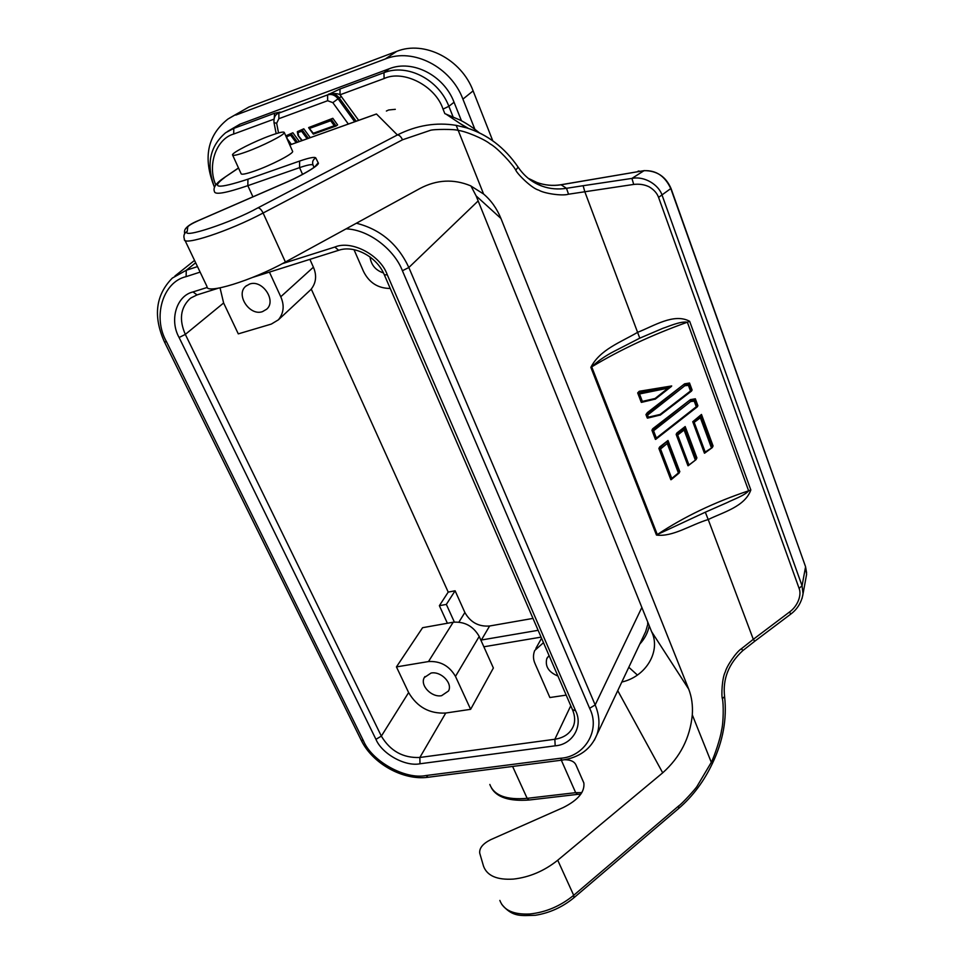 <?xml version="1.0" encoding="UTF-8"?>
<svg xmlns="http://www.w3.org/2000/svg" width="964" height="964" viewBox="0 0 964 964"><rect width="100%" height="100%" fill="white"/><g stroke="black" fill="none" stroke-linecap="round" stroke-linejoin="round"><path stroke-width="1.45" d="M386.383 111.041L388.637 109.98L395.312 109.318M383.455 272.945C375.635 270.354 371.14 265.004 369.995 256.906M557.915 676.029C548.709 672.197 544.985 666.449 546.745 658.761L549.034 655.52M262.485 311.637C249.652 316.325 235.312 294.647 245.784 286.224L249.616 284.055C262.353 279.259 276.776 300.696 266.667 309.215L262.485 311.637M441.596 695.683C431.595 697.707 419.702 685.284 424.305 677.572L431.041 673.053C440.958 670.956 452.923 683.259 448.513 690.983L441.596 695.683M617.743 690.658L662.702 772.827L557.734 860.225C544.286 870.974 529.501 877.264 513.414 879.096C497.111 880.108 487.157 875.83 483.554 866.274L479.723 853.152C479.18 848.163 482.844 843.669 490.712 839.68L563.289 807.531C578.063 800.084 584.919 791.878 583.847 782.937L575.857 764.753C574.207 761.44 570.471 759.765 564.651 759.728M232.673 155.192L241.06 173.592C241.289 174.918 245.76 174.074 254.46 171.074C270.619 165.495 293.201 153.854 292.658 151.456L292.478 151.047M270.619 135.526C279.512 132.345 284.079 131.369 284.32 132.586C284.778 134.767 262.015 146.299 245.844 152.023C237.12 155.108 232.686 156.048 232.505 154.83C232.24 152.541 254.641 141.226 270.619 135.526M648.374 417.171L647.591 415.11L684.765 385.769L688.404 385.347L690.489 390.986L660.087 414.448L648.374 417.171L647.507 418.135L646.061 414.677M647.591 415.11L645.952 414.58L647.374 412.58L684.609 383.829L645.976 414.628M642.349 401.398L639.518 393.963L668.148 388.143L655.074 398.493L642.349 401.398L641.482 402.374L637.819 393.095M639.518 393.963L637.674 392.914L639.24 391.276L671.691 385.949L668.148 388.143M659.014 448.573L670.836 479.698L671.763 478.445L660.533 449.007L658.906 448.477L659.653 446.971L667.992 440.5L658.93 448.525M656.351 438.066L653.568 430.775L690.61 401.566L694.237 401.144L696.297 406.748L656.351 438.066L655.737 439.343L652.05 430.33M653.568 430.775L651.953 430.281L652.7 428.763L690.441 399.614L651.953 430.281L655.424 439.379M696.02 459.647L687.959 465.733L676.174 434.451L677.692 435.005L684.091 430.004L684.38 428.522L696.044 459.635L696.888 457.888L685.187 426.546L676.849 433.005L676.162 434.415L684.38 428.522M676.282 434.523L687.959 465.733M692.863 421.858L704.564 453.213L705.166 452.008L694.176 422.365L692.742 421.726L701.479 414.448L700.744 416.183L712.312 447.561L713.071 445.946L701.479 414.448M532.971 618.406L489.616 625.998C478.662 626.853 470.42 622.358 464.877 612.502L455.104 590.787L448.212 592.101L311.288 289.128M492.785 140.84L473.119 90.881C461.431 59.19 424.281 40.102 396.698 51.381L248.869 107.04L229.504 118.078M448.212 592.101L439.379 605.693L447.392 623.262M220.045 287.887L223.624 302.985L238.289 333.869L271.342 324.073L278.403 319.819C283.79 313.107 284.573 305.419 280.765 296.755L269.426 272.113M396.445 666.907L408.628 692.562C417.135 707.07 429.498 713.902 445.742 713.035L470.637 709.323L455.478 676.391C449.272 665.799 440.283 660.858 428.486 661.557L396.445 666.907L422.594 627.697L453.188 622.226C464.624 621.419 473.3 626.154 479.216 636.445L493.375 668.004L470.637 709.323M454.357 622.057L446.344 604.404L455.104 590.787M538.129 630.311L480.855 640.096M628.805 667.269L637.361 675.005M273.981 119.162L233.71 134.02L233.794 128.381L225.684 132.695C209.73 146.359 206.007 164.531 214.502 187.209L214.261 186.727C202.789 157.927 207.344 135.37 227.938 119.042L248.869 107.04M396.698 51.381L385.311 58.961L235.819 115.078M385.311 58.961C413.219 47.573 450.959 66.998 462.913 99.123L473.119 90.881M474.891 129.321L462.913 99.123M353.993 249.664L363.548 271.511C369.188 282.753 378.081 288.393 390.215 288.453M543.479 642.687L534.707 650.495C532.971 654.93 533.08 659.304 535.032 663.618L549.878 697.538L566.169 695.116M439.379 605.693L446.344 604.404M541.081 637.132L483.856 646.784M309.649 290.718L310.866 289.574C316.144 283.03 316.999 275.571 313.408 267.197L309.89 259.364M649.242 625.805C647.88 632.637 644.711 638.734 639.759 644.133M233.71 134.02C216.213 138.876 207.079 165.181 215.767 184.859M444.838 113.632L443.018 109.113C435.547 85.868 403.35 69.432 384.094 78.554L340.039 94.797L358.656 120.331M227.311 131.586L239.94 124.211L389.323 68.721C412.64 59.31 444.018 75.481 454.056 102.244L461.443 120.741M200.126 272.113L186.112 276.644C162.482 282.006 152.469 317.542 166.543 341.786L363.416 740.738C371.767 761.199 405.229 779.852 426.04 775.526L560.241 758.27C584.485 757.041 600.97 730.206 589.619 708.299L402.41 270.739C394.601 250.134 369.393 229.673 346.088 228.854M387.263 274.764C380.503 255.123 351.559 239.855 334.882 247.037L338.641 250.303C354.27 244.748 376.9 256.545 384.347 274.885L387.263 274.764L575.568 710.721C583.497 726.121 572.339 744.738 555.18 745.811L419.991 763.777C405.205 766.814 381.925 753.86 375.936 739.328L179.099 337.508C169.266 320.181 176.4 295.743 193.005 291.935L207.272 287.429M642.868 637.541L645.675 631.613L648.133 623.045M274.234 118.126L274.583 113.246L233.794 128.381L239.94 124.211M278.006 113.294L280.114 112.077L274.583 113.246M341.389 96.4L339.292 97.942C336.267 94.195 332.761 92.893 328.784 94.05C334.363 93.231 338.123 93.484 340.039 94.797L339.979 89.001L327.591 94.894L277.56 113.607M647.639 623.479L647.784 622.178M332.833 118.307L308.673 127.549L331.303 119.379L330.688 120.765L334.291 125.73L336.038 126.019L337.629 124.91L332.833 118.307L331.303 119.379L336.099 125.995M310.263 137.647L303.793 128.802L297.394 131.634L297.984 132.574L301.612 131.273L302.214 129.887L297.394 131.634M299.334 141.551L292.875 132.755L286.501 135.562L287.32 139.37M184.955 240.301L206.959 286.441C205.248 294.9 252.062 280.584 285.404 262.015L420.003 188.462C436.692 179.666 453.526 178.762 470.492 185.751L483.579 194.005C491.11 200.392 496.906 208.549 500.943 218.467L476.144 195.921L470.938 185.956M303.793 128.802L302.214 129.887L308.384 138.31M292.875 132.755L286.501 135.562M705.311 512.197L657.303 534.55L591.715 366.862C597.969 360.946 605.525 355.728 614.381 351.197L639.783 338.159L663.051 328.242C667.57 326.917 680.21 321.024 687.368 322.205L748.63 490.809C745.003 495.448 731.977 500.039 727.483 502.437L705.311 512.197L708.215 519.536C723.096 512.209 744.871 506.69 750.836 489.965L689.658 321.301C674.005 312.782 653.821 326.037 637.722 332.279C620.888 342.196 599.982 349.486 590.848 367.368L656.472 535.068C672.739 537.177 690.549 524.814 708.215 519.536L753.306 639.313L741.473 648.688C736.074 652.001 726.47 666.63 725.326 671.8C722.036 677.728 721.241 695.719 722.385 698.731C723.663 703.455 723.554 723.169 721.506 730.507C720.662 737.436 714.445 756.294 711.312 762.319L697.153 786.142C695.996 788.516 681.524 804.325 678.716 805.904L573.701 895.303L557.734 860.225M662.702 772.827C680.162 757.246 690.031 737.918 692.297 714.854L711.312 762.319L712.456 763.307M621.828 682.03C646.422 676.523 661.051 650.76 651.628 631.709L476.144 195.921M651.628 631.709L688.694 689.103C691.73 696.876 692.923 705.455 692.297 714.854M460.141 123.561L468.54 128.489M285.404 262.015L263.1 213.02L402.506 139.792L430.077 130.429C432.872 129.104 455.345 129.031 458.093 130.417C464.817 130.899 483.988 138.816 490.086 143.877C497.34 147.649 513.017 164.675 515.788 170.182C517.367 174.074 531.911 188.546 538.816 190.161C543.612 193.294 561.843 196.27 568.531 194.21L584.823 191.764L639.783 338.159M334.291 125.73L313.276 133.273L313.312 134.117L335.954 126.043M313.276 133.273L308.673 127.549M302.286 140.491L298.105 135.37M287.079 136.514L290.682 135.213L291.285 133.839L297.442 142.226M678.692 808.447L678.716 805.904M688.694 689.103L500.943 218.467M376.49 114.005L397.385 134.96L257.978 207.814C259.714 207.959 261.425 209.694 263.1 213.02C229.071 231.191 182.124 246.567 184.413 239.168L184.22 238.566C183.329 235.361 184.329 232.975 187.221 231.408L187.763 226.938C185.064 228.372 184.04 230.589 184.678 233.601M444.862 113.644L460.322 120.151C467.311 123.862 473.698 128.128 479.482 132.96M402.506 139.792C400.976 136.575 399.277 134.972 397.385 134.96C416.689 125.26 436.294 122.067 456.201 125.368L483.579 194.005M802.036 598.511L803.036 593.667L802.06 585.787L799.096 588.353C801.879 595.029 797.686 606.236 789.456 612.056L753.306 639.313L754.764 641.229L742.786 650.628L741.473 648.688M805.94 578.002L806.591 574.255L805.494 567.206L802.06 585.787L662.087 195.186C658.906 185.112 644.832 175.761 631.926 178.412L633.71 184.425C639.385 183.775 644.518 184.57 649.121 186.811C653.881 189.643 657.038 193.162 658.581 197.391L799.096 588.353M633.71 184.425L584.823 191.764L583.136 185.715L566.495 188.305C557.987 189.631 549.866 188.92 542.142 186.16L540.84 185.678C531.658 182.076 524.079 175.894 518.102 167.133L515.788 170.182M542.142 186.16L534.827 182.823C528.188 179.051 522.609 173.821 518.102 167.121L517.981 166.941C504.425 147.311 487.254 134.261 466.468 127.814L456.201 125.368M754.764 641.229L790.841 614.044L789.456 612.056M671.004 188.39L658.581 197.391M528.115 178.244L536.876 182.461C544.672 185.305 552.746 186.088 561.084 184.787L566.495 188.305L568.531 194.21M667.992 440.5L679.837 471.745L671.763 478.445M685.187 426.546L684.464 427.992M805.434 566.35L670.92 188.908C665.112 176.135 656.135 170.062 644 170.7L631.926 178.412L583.136 185.715M684.765 385.769L684.259 384.479M684.609 383.829L689.525 383.021L689.007 384.034L684.259 384.588M690.489 390.986L691.501 391.083L692.092 389.974L689.525 383.021M660.533 449.007L667.221 443.44L678.403 472.902M667.546 441.367L667.221 443.44M690.61 401.566L690.104 400.277M690.441 399.614L695.345 398.795L694.827 399.831L690.104 400.385M696.297 406.748L697.297 406.832L697.888 405.711L695.345 398.795M694.176 422.365L700.37 417.786L700.744 416.183M704.576 453.213L712.312 447.561L705.166 452.008M644.241 170.616L644.181 170.628C656.966 170.676 665.919 176.653 671.052 188.546L805.53 566.639L806.603 572.761M639.024 170.977L638.011 171.206M688.404 385.347L689.007 384.034M691.417 391.107L660.087 414.448M647.507 418.135L660.135 415.062M641.482 402.374L655.122 399.12M694.237 401.144L694.827 399.831M697.213 406.856L655.857 439.21M660.171 415.171L691.501 391.083L688.947 384.19M671.281 386.54L655.183 399.217L655.074 398.493M499.846 900.424C503.594 910.257 513.571 914.776 529.814 913.98C545.829 912.33 560.458 906.1 573.701 895.303L573.881 897.785M408.628 692.562L381.346 736.122L185.329 334.4L223.624 302.985M464.877 612.502L458.948 622.057M489.616 625.998L481.361 640.024M575.568 710.721L572.471 709.673L384.419 275.029M572.604 709.974C574.893 715.601 575.255 720.735 573.688 725.398C570.64 733.134 564.362 737.761 554.854 739.255L570.772 705.744M179.099 337.508L185.329 334.4C179.003 319.915 180.425 308.118 189.607 299.009L190.872 297.997M445.742 713.035L419.858 757.475C403.109 758.162 390.275 751.04 381.346 736.122L375.936 739.328M428.486 661.557L453.188 622.226M282.319 263.666L334.882 247.037M419.991 763.777L419.858 757.475L554.854 739.255L555.18 745.811M280.765 296.755L313.408 267.197M191.041 297.888L197.042 294.912L193.005 291.935M455.478 676.391L479.216 636.445M384.094 78.554L383.973 72.686L339.979 89.001M443.018 109.113L448.863 106.317C438.765 79.506 407.314 63.287 383.973 72.686L389.323 68.721M453.02 116.704L448.863 106.317L454.056 102.244M356.126 121.235L339.292 97.942L338.063 98.774L354.668 121.753M641.855 607.453L595.174 704.937L408.844 267.51L478.156 200.946M186.112 276.644L186.269 270.269L172.315 278.09C155.626 295.056 152.999 316.325 164.422 341.883L166.543 341.786M197.512 266.606L186.269 270.269L195.668 262.762M402.41 270.739L408.844 267.51C397.915 244.109 380.431 229.348 356.391 223.226M589.619 708.299L595.174 704.937C599.548 715.541 600.114 725.494 596.861 734.809L642.868 637.529M560.241 758.27L562.193 760.102C579.352 757.584 590.908 749.161 596.861 734.809L594.342 740.231M426.04 775.526L428.161 777.249L562.193 760.102M363.416 740.738L361.102 739.991L164.483 341.991M278.536 132.936L276.656 123.272L274.017 122.681C273.631 118.5 274.692 115.547 277.186 113.86L278.885 112.945L278.861 118.693L327.639 100.726L327.591 94.894C331.556 93.749 335.05 95.038 338.063 98.774L332.833 102.654L348.317 124.031M276.656 123.272L278.861 118.693M327.639 100.726L332.833 102.654M489.833 784.455C494.05 795.517 506.486 800.144 527.151 798.325L512.607 766.44M561.325 760.21L575.665 792.661L527.151 798.325L529.043 800.024C509.522 801.433 497.014 797.469 491.519 788.106M575.857 764.753L583.871 783.045M581.846 792.637L575.665 792.661L577.496 794.384L529.043 800.024M314.059 167.302L313.035 165.097L314.023 167.326M302.551 174.388L299.575 167.64C307.649 164.88 312.131 164.037 313.035 165.097C311.999 161.916 312.914 159.518 315.782 157.915C314.65 156.698 309.251 157.759 299.599 161.072L299.575 167.64L247.832 185.666C226.082 193.053 214.96 195.041 214.478 191.619C212.791 187.775 215.972 183.172 224.034 177.786L238.542 168.061M252.93 196.837L247.832 185.666L247.941 179.196C217.659 189.065 209.971 188.438 224.889 177.328M309.685 128.357L330.688 120.765M298.503 135.346L297.984 132.574M301.612 131.273L307.106 138.768M290.682 135.213L296.165 142.684M291.381 144.395L287.609 139.274M289.803 144.998L375.948 114.198M257.978 207.814C231.842 222.455 181.051 239.205 187.221 231.408M187.763 226.938C188.57 225.564 192.113 223.467 198.379 220.636L198.488 220.587M198.379 220.636L284.163 183.293C302.347 175.617 320.892 164.35 318.18 162.783L315.035 166.567M318.18 162.783L315.782 157.915M299.599 161.072L247.941 179.196M689.658 321.301L687.368 322.205C652.122 334.833 620.25 349.715 591.715 366.862L590.848 367.368M656.472 535.068L657.303 534.55C684.115 516.74 714.565 502.16 748.63 490.809L750.836 489.965M724.579 696.514L722.385 698.731M671.462 386.371L637.891 393.143M679.126 472.999L671.306 479.506M712.191 447.597L704.684 453.092M700.816 415.821L692.755 421.738L704.419 453.176M695.948 459.671L688.308 465.6M536.876 182.461C544.696 185.281 552.697 186.04 560.867 184.751L644.181 170.628L560.638 184.859M667.437 442.102L679.15 472.987M700.37 417.786L711.324 447.501M684.091 430.004L695.152 459.563M688.79 464.528L677.692 435.005M670.992 386.733L655.207 399.156M655.737 439.355L697.297 406.832L694.779 400M547.468 657.376L546.745 658.761M246.483 285.657L245.784 286.224M424.931 676.571L424.305 677.572M292.658 151.456L284.32 132.586M647.254 417.978L645.964 414.616M641.229 402.229L637.698 392.975M670.836 479.698L658.918 448.513M541.563 638.24L535.864 648.435M310.866 289.574L278.403 319.819M197.042 294.912L218.382 288.188M252.905 277.319L338.641 250.303M361.211 740.219C372.441 763.633 403.362 780.816 428.161 777.249M174.906 276.041L194.547 260.401M274.041 122.814L276.162 133.635M313.408 134.129L336.038 126.019M308.685 127.79L313.276 134.068M301.828 140.66L298.021 135.466L297.334 131.863M286.428 135.816L286.971 138.563M287.634 140.069L290.935 144.552M742.786 650.628C728.567 663.75 722.518 679.138 724.615 696.779C727.037 719.084 723 741.244 712.48 763.271C704.009 781.274 692.779 796.312 678.776 808.386L573.954 897.725C562.494 907.136 549.625 912.992 535.369 915.282C520.934 915.68 512.523 917.366 501.642 904.22M289.79 144.962L376.201 114.065M577.496 794.384L580.822 794.179M315.011 166.82L314.999 166.579C311.011 170.001 297.008 177.834 284.139 183.244L198.415 220.563C191.161 223.54 186.691 226.54 185.004 229.565M224.202 177.665L238.494 167.965M518.102 167.121C504.678 147.504 487.41 134.394 466.311 127.766M445.693 113.909L466.468 127.79M790.841 614.044C797.3 609.2 801.337 602.657 802.964 594.414L802.964 594.414M535.466 182.003L540.635 185.594M806.567 574.556L803.072 593.667M671.161 479.674L679.222 472.963M688.188 465.745L696.044 459.635"/></g></svg>
